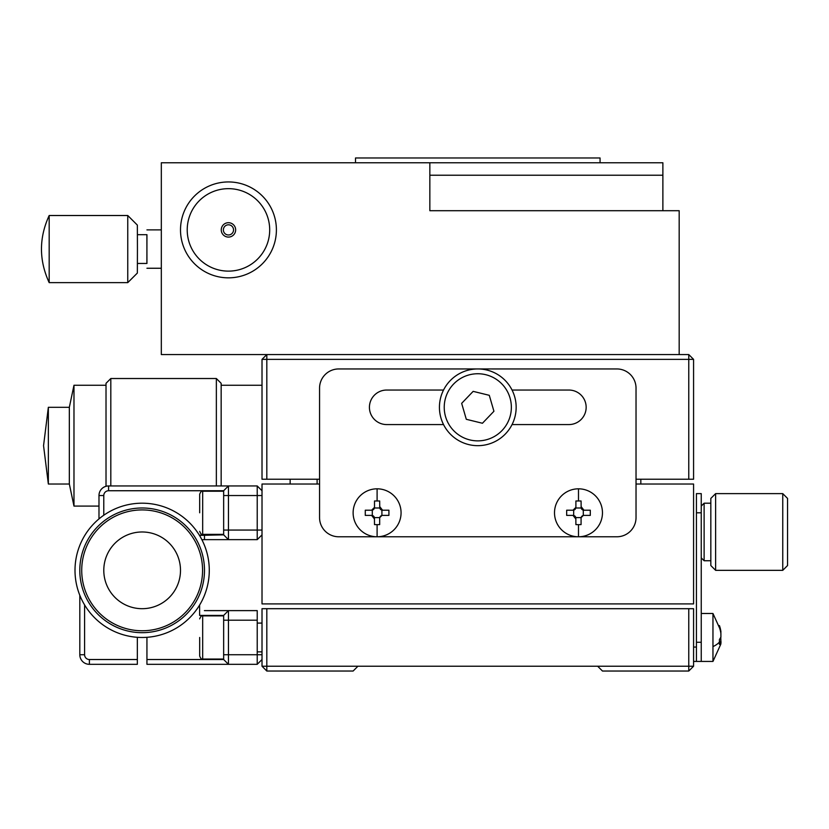 <?xml version="1.0" encoding="UTF-8"?>
<svg xmlns="http://www.w3.org/2000/svg" width="829" height="829" viewBox="0 0 829 829"><rect width="100%" height="100%" fill="white"/><g stroke="black" fill="none" stroke-linecap="round" stroke-linejoin="round"><path stroke-width="1.24" d="M688.775 608.693L262.016 608.693L262.016 666.236L688.775 666.236L688.775 608.693L693.572 608.693L693.572 666.236L688.775 666.236L688.775 671.034L693.572 666.236M266.814 608.693L266.814 671.034L353.123 671.034L357.921 666.236M597.668 666.236L602.465 671.034L688.775 671.034M262.016 666.236L266.814 671.034M693.572 661.438L701.241 661.438L701.241 642.268L696.443 642.268L696.443 661.438M696.443 647.055L693.572 647.055M319.559 484.032L262.016 484.032L262.016 603.906L693.572 603.906L693.572 484.032L636.03 484.032M319.559 479.235L262.016 479.235L262.016 359.361L688.775 359.361L688.775 479.235L693.572 479.235L693.572 359.361L688.775 359.361L688.775 354.563L693.572 359.361M636.03 479.235L688.775 479.235M266.814 479.235L266.814 354.563L262.016 359.361M662.879 210.711L662.879 162.764L161.323 162.764L161.323 354.563L688.775 354.563M257.218 651.853L262.016 651.853M199.613 615.408L199.613 605.046L199.613 615.408L223.654 615.408L223.654 659.521L146.94 659.521L146.94 637.304M137.345 637.304L137.345 659.521L89.397 659.521A4.798 4.798 0 0 1 84.599 654.734L84.599 604.932M79.812 595.284L79.812 654.734A9.585 9.585 0 0 0 89.397 664.319L137.345 664.319L137.345 659.521M146.94 659.521L146.94 664.319L257.218 664.319L262.016 659.521M223.654 620.206L257.218 620.206L257.218 610.621L228.452 610.621L223.654 615.408L228.452 610.621L228.452 664.319L223.654 659.521M262.016 623.087L257.218 623.087M257.218 664.319L257.218 654.734L223.654 654.734M257.218 620.206L257.218 654.734L262.016 654.734M228.452 610.621L204.411 610.621L228.452 610.621M103.78 515.234L103.78 495.535A4.798 4.798 0 0 1 108.578 490.737L223.654 490.737L223.654 534.85L199.468 535.379A23.979 23.979 0 0 1 203.882 534.86M98.983 518.902L98.983 495.535A9.585 9.585 0 0 1 108.578 485.949L228.452 485.949L228.452 539.648L204.473 539.648L257.218 539.648L257.218 530.063L223.654 530.063M223.654 495.535L257.218 495.535L257.218 485.949L228.452 485.949L223.654 490.737M223.654 534.85L228.452 539.648M262.016 495.535L257.218 495.535L257.218 530.063L262.016 530.063M201.944 539.814A19.181 19.181 0 0 1 204.473 539.648A19.181 19.181 0 0 0 201.944 539.814M262.016 490.737L257.218 485.949M262.016 534.85L257.218 539.648M696.443 642.268L696.443 493.618L701.241 493.618L701.241 642.268M180.494 570.342A38.352 38.352 0 0 1 142.142 608.693A38.352 38.352 0 0 1 103.791 570.342A38.352 38.352 0 0 1 142.142 531.98A38.352 38.352 0 0 1 180.494 570.342M202.566 570.342A60.424 60.424 0 0 1 142.142 630.765A60.424 60.424 0 0 1 81.719 570.342A60.424 60.424 0 0 1 142.142 509.918A60.424 60.424 0 0 1 202.566 570.342M79.802 570.342A62.341 62.341 0 0 1 142.142 507.99A62.341 62.341 0 0 1 204.483 570.342A62.341 62.341 0 0 1 142.142 632.682A62.341 62.341 0 0 1 79.802 570.342M142.142 503.193A67.139 67.139 0 0 1 209.281 570.342A67.139 67.139 0 0 1 142.142 637.48A67.139 67.139 0 0 1 75.004 570.342A67.139 67.139 0 0 1 142.142 503.193M640.827 484.032L640.827 479.235M48.351 407.308L48.351 484.022L69.335 484.022L69.335 407.308L48.351 407.308L43.554 445.67L48.351 484.022M106.019 385.247L73.978 385.247L73.978 506.094L98.983 506.094M317.113 484.032L317.113 479.235M290.15 484.032L290.15 479.235M221.156 385.247L262.016 385.247M110.817 485.949L110.817 378.521L106.019 383.319L106.019 486.291M221.156 485.949L221.156 383.319L216.359 378.521L216.359 485.949M110.817 378.521L216.359 378.521M616.849 368.946A19.181 19.181 0 0 1 636.03 388.127L636.03 517.597A19.181 19.181 0 0 1 616.849 536.777L338.74 536.777A19.181 19.181 0 0 1 319.559 517.597L319.559 388.127A19.181 19.181 0 0 1 338.74 368.946L616.849 368.946M512.053 424.572L568.901 424.572A17.264 17.264 0 0 0 586.155 407.308A17.264 17.264 0 0 0 568.901 390.044L512.053 390.044M443.536 390.044L386.687 390.044A17.264 17.264 0 0 0 369.423 407.308A17.264 17.264 0 0 0 386.687 424.572L443.536 424.572M444.23 407.308A33.564 33.564 0 0 1 477.794 373.744A33.564 33.564 0 0 1 511.358 407.308A33.564 33.564 0 0 1 477.794 440.873A33.564 33.564 0 0 1 444.23 407.308M439.432 407.308A38.362 38.362 0 0 1 477.794 368.946A38.362 38.362 0 0 1 516.156 407.308A38.362 38.362 0 0 1 477.794 445.67A38.362 38.362 0 0 1 439.432 407.308M482.437 423.256L466.302 419.298L461.66 403.35L473.152 391.361L489.286 395.319L493.929 411.267L482.437 423.256M199.685 512.799L199.685 494.219L199.685 512.799M199.685 637.47L199.685 656.05L199.685 637.47M719.499 641.947L720.898 641.947L719.417 644.371L719.417 639.584L720.898 637.159L720.898 633.408A38.269 35.378 180 0 0 719.417 627.532L719.417 625.553A38.269 35.378 0 0 1 720.774 630.682L712.961 613.491L712.961 661.438L720.774 644.247A38.269 35.378 180 0 0 720.898 643.511L721.023 641.729L719.499 641.729M701.241 613.491L712.961 613.491L720.774 630.682A38.269 35.378 0 0 1 720.898 631.429L720.867 633.201M720.774 637.47L720.898 641.532A38.269 35.378 0 0 1 720.867 641.729M578.487 536.777A23.979 23.979 0 0 0 602.465 512.799A23.979 23.979 0 0 0 578.487 488.82A23.979 23.979 0 0 0 554.508 512.799A23.979 23.979 0 0 0 578.487 536.777L578.487 524.664L575.896 524.612L575.823 517.607A2.881 2.881 0 0 0 573.678 515.462L573.678 510.136A2.881 2.881 0 0 0 575.823 507.99L581.15 507.99A2.881 2.881 0 0 0 583.295 510.136L583.295 515.462A2.881 2.881 0 0 0 581.15 517.607L583.295 515.462M575.896 519.047L573.026 515.389L566.673 515.389L566.673 510.208L573.026 510.208L575.896 507.327L575.896 500.985L581.077 500.985L581.15 507.99M583.958 515.389L590.3 515.389L590.3 510.208L583.958 510.208L581.077 506.55M581.077 518.26L581.077 524.612L578.487 524.664M575.896 501.773L575.896 500.985M575.896 507.327L575.823 507.99M573.026 510.208L573.678 510.136M573.026 515.389L573.678 515.462M581.15 517.607L575.823 517.607M583.958 510.208L583.295 510.136M377.102 536.777A23.979 23.979 0 0 0 401.07 512.799A23.979 23.979 0 0 0 377.102 488.82A23.979 23.979 0 0 0 353.123 512.799A23.979 23.979 0 0 0 377.102 536.777L377.102 524.664L374.511 524.612L374.428 517.607A2.881 2.881 0 0 0 372.294 515.462L372.294 510.136A2.881 2.881 0 0 0 374.428 507.99L379.765 507.99A2.881 2.881 0 0 0 381.91 510.136L381.91 515.462A2.881 2.881 0 0 0 379.765 517.607L381.91 515.462M374.511 519.047L371.63 515.389L365.278 515.389L365.278 510.208L371.63 510.208L374.511 507.327L374.511 500.985L379.682 500.985L379.765 507.99M382.563 515.389L388.915 515.389L388.915 510.208L382.563 510.208L379.682 506.55M379.682 518.26L379.682 524.612L377.102 524.664M374.511 501.773L374.511 500.985M374.511 507.327L374.428 507.99M371.63 510.208L372.294 510.136M371.63 515.389L372.294 515.462M379.765 517.607L374.428 517.607M382.563 510.208L381.91 510.136M715.624 570.342L715.624 493.618L710.826 498.416L710.826 565.544L715.624 570.342L782.752 570.342L782.752 493.618L787.55 498.416L787.55 565.544L782.752 570.342M701.241 506.084L704.122 503.203L704.122 560.746L710.826 560.746M429.847 162.764L429.847 210.711L679.179 210.711L679.179 354.563M679.179 210.711L663.842 210.711M600.061 162.764L600.061 157.966L355.517 157.966L355.517 162.764M662.879 175.23L429.847 175.23L662.879 175.23M137.417 263.456L146.94 263.456L146.899 234.69M146.899 263.456L146.94 234.69L137.417 234.69M127.759 215.509L127.759 282.637L137.355 273.052L137.438 249.073L137.355 225.094L127.759 215.509L49.18 215.509L49.18 282.637C38.901 260.265 38.901 237.882 49.18 215.509M221.26 229.892A7.192 7.192 0 0 0 228.452 237.084A7.192 7.192 0 0 0 235.643 229.892A7.192 7.192 0 0 0 228.452 222.7A7.192 7.192 0 0 0 221.26 229.892M187.219 229.892A41.232 41.232 0 0 1 228.452 188.66A41.232 41.232 0 0 1 269.694 229.892A41.232 41.232 0 0 1 228.452 271.124A41.232 41.232 0 0 1 187.219 229.892M180.504 229.892A47.947 47.947 0 0 1 228.452 181.945A47.947 47.947 0 0 1 276.399 229.892A47.947 47.947 0 0 1 228.452 277.839A47.947 47.947 0 0 1 180.504 229.892M233.54 229.892A5.088 5.088 0 0 0 228.452 224.804A5.088 5.088 0 0 0 223.364 229.892A5.088 5.088 0 0 0 228.452 234.98A5.088 5.088 0 0 0 233.54 229.892M79.812 654.734L84.599 654.734M89.397 664.319L89.397 659.521M108.578 490.737L108.578 485.949M98.983 495.535L103.78 495.535M204.473 534.85L204.473 539.648M696.443 512.799L701.241 512.799M223.654 491.224L202.68 491.224L202.68 534.373C201.727 534.985 200.722 533.98 199.685 531.379M223.654 615.895L202.68 615.895L202.68 659.045C201.727 659.656 200.722 658.651 199.685 656.05M712.961 646.62A38.362 14.653 0 0 0 719.499 641.998M720.898 641.532L719.499 641.532M578.487 488.82L578.487 500.934M377.102 488.82L377.102 500.934M73.978 385.247L69.335 407.308M73.978 506.094L69.335 484.022M223.654 534.373L202.68 534.373M202.68 491.224C201.727 490.613 200.722 491.607 199.685 494.219M223.654 659.045L202.68 659.045M202.68 615.895C201.727 615.284 200.722 616.279 199.685 618.89M720.774 644.247L712.961 661.438L701.241 661.438M715.624 493.618L782.752 493.618M704.122 503.203L710.826 503.203M701.241 557.876L704.122 560.746M161.323 229.892L146.94 229.892M127.759 282.637L49.18 282.637M161.323 268.254L146.94 268.254"/></g></svg>
